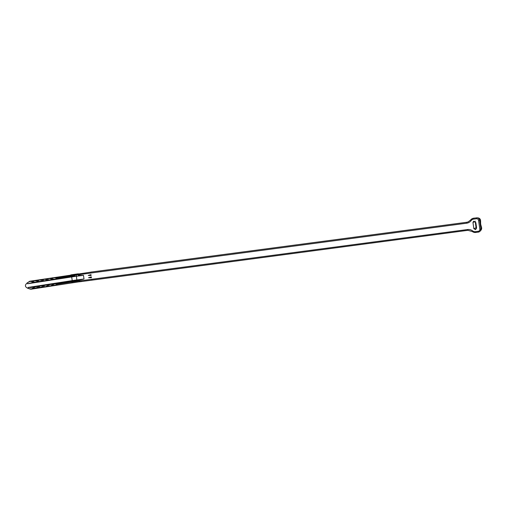 <?xml version="1.0" encoding="UTF-8"?>
<svg xmlns="http://www.w3.org/2000/svg" width="507" height="507" viewBox="0 0 507 507"><rect width="100%" height="100%" fill="white"/><g stroke="black" fill="none" stroke-linecap="round" stroke-linejoin="round"><path stroke-width="0.76" d="M481.181 226.635A0.875 0.862 97.3 0 1 481.517 227.218L480.775 226.471M480.503 221.578A0.875 0.856 -144.9 0 0 480.623 221.001L480.611 220.906M480.661 224.107L480.573 221.071A0.875 0.856 -144.9 0 1 480.478 221.616L480.516 220.253A2.731 2.712 -82.7 0 0 478.183 217.928C479.489 218.187 480.275 218.954 480.535 220.222M481.168 226.667A0.875 0.862 97.3 0 1 481.46 227.206L480.661 224.119L481.238 226.775L480.712 226.458M481.612 227.877L481.542 227.206M481.65 227.941L481.181 229.874A2.731 2.687 -144.9 0 0 481.625 227.941L481.46 227.206M475.173 221.147L476.06 227.782L473.842 228.644L472.949 222.434L473.652 221.204L475.845 222.636L476.574 227.694L475.522 229.551L473.842 228.644M476.491 228.556L476.06 227.782M471.155 220.583L470.654 219.975A4.785 4.671 68.7 0 1 473.703 218.187L473.646 219.119A3.917 3.815 -111.3 0 0 471.155 220.583A7.041 6.864 68.7 0 1 466.662 223.207L90.759 273.032L90.816 272.101L466.719 222.275L466.662 223.207M480.573 221.071L480.516 220.272L479.584 220.152C479.311 218.84 478.532 218.054 477.239 217.807L473.703 218.187M475.458 231.655L478.31 231.274L478.602 232.073L475.75 232.453L472.29 231.522L472.638 230.9A3.917 3.815 -111.3 0 0 475.458 231.655L475.75 232.453L478.614 232.073L480.402 230.983L480.864 229.031L479.837 229.208L478.557 220.336L479.584 220.152L480.864 229.031L481.625 227.941M472.638 230.9A7.041 6.864 68.7 0 0 467.574 229.538L467.872 230.33L472.315 231.522A4.785 4.671 -111.3 0 0 475.737 232.453M470.629 220.006L468.075 221.927L466.719 222.275M472.29 231.522L467.872 230.33L91.97 280.149L91.666 279.3L467.574 229.538M467.872 230.33L79.529 281.797M90.823 272.158L30.021 281.208M90.766 273.089L78.319 274.737L78.42 275.434L83.484 275.371L84.01 278.996L76.944 280.694L57.171 283.755L53.755 283.92L30.794 287.52L28.119 287.437L28.272 288.458L31.123 289.034L33.297 287.976L33.582 288.42L33.487 287.101L33.582 288.42M91.437 277.747L91.317 276.885L88.567 277.703L91.437 277.747L91.317 276.885M91.114 275.504L90.994 274.642L91.114 275.504L88.237 275.434L90.994 274.642M33.716 288.654L38.088 287.235L38.728 287.938L42.88 286.493L43.291 287.171L44.47 287.051L47.664 285.752L48.083 286.43L49.255 286.309L52.455 285.01L52.867 285.688L54.046 285.568L57.24 284.269L72.032 281.981L71.975 282.824A18.328 0.938 -8.2 0 1 79.517 281.74L81.931 281.423M29.273 281.588L27.441 282.735L27.593 283.762L32.473 282.576L32.34 281.689L30.021 281.379L27.441 282.735C24.52 285.149 24.792 287.051 28.272 288.458L30.255 289.104M32.473 282.576L54.927 279.091M32.74 282.532L32.549 281.239L32.34 281.689M37.524 281.791L37.341 280.498L37.195 281.024L33.76 280.694L32.549 281.239M42.315 281.049L42.125 279.756L41.98 280.282L38.551 279.953L37.341 280.498M47.1 280.308L46.917 279.021L46.771 279.541L43.342 279.211L42.125 279.756M51.891 279.566L51.708 278.28L51.562 278.799L48.127 278.47L46.917 279.021M33.399 287.133L30.794 287.52M32.828 282.507L32.606 280.954M38.374 287.678L38.19 286.392L35.579 286.778M37.613 281.765L37.398 280.213M38.19 286.392L38.507 287.913M43.165 286.937L42.975 285.65L40.37 286.037M42.404 281.024L42.182 279.471M42.975 285.65L43.291 287.171M47.95 286.195L47.766 284.909L45.161 285.295M47.189 280.282L46.974 278.73M47.766 284.909L48.083 286.43M52.741 285.454L52.557 284.167L49.946 284.554M51.708 278.28L52.918 277.728L56.283 277.982L56.423 278.577M52.557 284.167L52.867 285.688M71.988 282.881L31.168 289.199M31.047 289.212L30.388 289.136L31.047 289.212M29.292 281.442L30.008 281.151M83.484 275.371L78.465 275.65M54.737 283.812L75.543 280.618A9.722 0.501 171.8 0 0 72.387 281.081L72.222 280.605A10.184 0.52 171.8 0 1 76.931 279.94L84.01 278.996L76.906 280.409L76.399 276.264L83.471 275.345M71.76 276.207L74.84 275.751M75.587 280.922L76.944 280.694M475.167 221.572L472.949 222.434M475.87 229.36L475.135 229.646M476.555 217.807L476.504 218.739L473.646 219.119M478.557 220.336C478.291 219.233 477.607 218.707 476.504 218.739M478.31 231.274C479.381 231.027 479.888 230.336 479.837 229.208M79.092 280.029L79.212 280.948L91.666 279.3M27.593 283.762L71.696 276.936L72.222 280.605L28.119 287.437M71.753 276.486L71.195 276.569L71.138 275.77L56.347 278.058M78.319 274.737A17.453 0.894 -8.2 0 0 71.138 275.77L70.834 274.889A18.328 0.938 171.8 0 1 78.376 273.805L78.319 274.737M37.258 281.835L37.131 280.948M42.049 281.093L41.923 280.206M46.834 280.352L46.707 279.465M51.625 279.611L51.499 278.723M33.266 288.071L33.132 287.184M33.944 288.679L33.703 287.025M33.05 282.494L32.816 280.84M34.844 288.54L34.603 286.886M33.95 282.355L33.716 280.701M34.894 288.527L34.653 286.88M34.001 282.348L33.76 280.694M38.05 287.33L37.924 286.442M38.728 287.938L38.494 286.284M37.841 281.753L37.6 280.098M39.628 287.799L39.394 286.144M38.741 281.613L38.5 279.959M39.679 287.786L39.445 286.138M38.792 281.607L38.551 279.953M42.841 286.588L42.715 285.701M43.52 287.196L43.279 285.542M42.626 281.011L42.392 279.357M44.42 287.057L44.179 285.403M43.526 280.872L43.291 279.218M44.47 287.051L44.229 285.397M43.577 280.865L43.342 279.211M47.626 285.847L47.5 284.959M48.304 286.455L48.07 284.801M47.417 280.27L47.176 278.616M49.211 286.316L48.97 284.661M48.317 280.13L48.076 278.476M49.255 286.309L49.021 284.655M48.368 280.124L48.127 278.47M52.417 285.105L52.291 284.218M51.987 279.541L51.758 277.988M53.096 285.714L52.855 284.059M52.202 279.528L51.968 277.874M53.996 285.574L53.755 283.92M53.108 279.389L52.867 277.735M54.046 285.568L53.805 283.914M53.153 279.382L52.918 277.728M56.378 278.635L56.283 277.982M57.202 284.364L57.114 283.711M30.604 289.174L79.51 281.746L79.212 280.948A17.453 0.894 171.8 0 0 72.032 281.981L71.855 281.17L72.507 281.379M57.24 284.269L57.171 283.755M71.709 276.492L71.696 276.936A10.184 0.52 171.8 0 1 76.399 276.264L76.208 275.593M55.472 283.705L71.855 281.17M480.427 221.692L480.668 224.113M477.245 217.807L478.183 217.928M481.175 229.88L480.414 230.97M468.081 221.927L472.651 218.46M478.602 232.073L479.197 231.921M54.87 279.097L71.195 276.569"/></g></svg>

